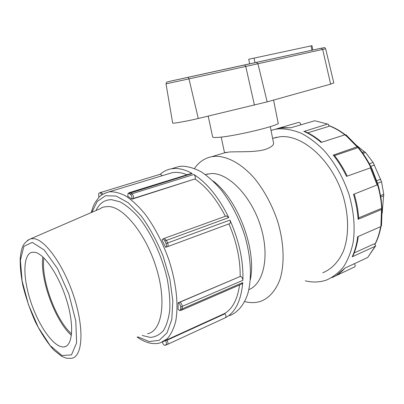 <?xml version="1.0" encoding="UTF-8"?>
<svg xmlns="http://www.w3.org/2000/svg" width="404" height="404" viewBox="0 0 404 404"><rect width="100%" height="100%" fill="white"/><g stroke="black" fill="none" stroke-linecap="round" stroke-linejoin="round"><path stroke-width="0.61" d="M98.894 197.46L98.581 193.859L99.581 192.824C100.354 192.718 101.03 193.471 101.611 195.092M162.999 341.749L165.382 340.511C166.509 342.35 166.731 343.774 166.049 344.789L167.529 344.38L165.095 345.284M166.049 344.789L164.781 345.339C163.746 345.087 162.938 343.996 162.363 342.062M165.382 340.511L224.811 313.408L225.048 313.731C226.149 315.544 226.285 316.867 225.457 317.701C235.315 312.489 241.077 300.788 242.743 282.603L241.956 283.916L181.704 310.105M181.527 310.181L182.219 308.853L180.644 309.292L179.81 310.59L178.078 309.318L178.139 302.793C179.472 303.313 180.315 304.722 180.669 307.02L180.644 309.292M180.669 307.02L242.875 280.326C243.516 261.1 239.203 241.016 229.942 220.079C230.644 221.988 230.477 223.205 229.447 223.73L167.483 246.687M178.139 302.793L240.456 276.376C241.905 276.957 242.713 278.275 242.875 280.326M165.716 247.228L167.291 246.758C168.236 246.263 168.337 244.996 167.599 242.971L166.004 243.536C166.741 245.657 166.584 246.9 165.534 247.273L161.999 239.941L162.61 239.178C163.378 238.961 164.125 239.557 164.852 240.971L166.004 243.536M164.852 240.971L228.775 217.579C218.761 197.324 207.116 182.967 193.839 174.503C195.142 175.654 195.622 177.109 195.289 178.866L131.936 199.177L127.725 196.213L128.149 193.294L128.992 193.43L130.462 194.455C131.729 195.763 132.219 197.339 131.936 199.177M226.341 215.923L228.775 217.579M132.098 199.127L133.477 198.409C133.714 196.586 133.199 195.046 131.936 193.794L130.462 194.455M128.992 193.43L192.238 173.548C185.911 169.973 179.987 168.291 174.457 168.493L171.271 168.827C167.135 169.584 163.479 171.392 160.302 174.24M162.494 341.935L164.595 340.976M224.811 313.408C232.648 308.621 237.572 299.132 239.577 284.951M240.183 276.331C240.36 259.535 236.618 242.062 228.952 223.912M225.371 216.271C216.574 199.303 206.51 186.936 195.177 179.164M187.072 174.755C181.669 172.574 176.659 171.897 172.053 172.73L167.473 174.124M191.309 173.447L192.238 173.548M160.388 174.215L162.272 175.7M34.82 252.268L31.966 252.278C22.629 254.429 22.76 278.447 31.143 302.849C39.385 327.28 54.621 348.384 64.18 346.885C72.755 345.824 74.331 324.973 66.63 300.162C59.029 275.361 44.273 253.752 34.82 252.268M229.694 315.625C237.608 312.514 243.92 305.146 247.723 293.986C252.167 278.29 251.066 256.348 244.339 234.209C238.628 217.392 230.936 202.662 221.261 190.026C214.741 182.441 208.09 176.386 201.293 171.862C194.577 168.291 188.188 166.403 182.138 166.185L178.927 166.529L174.038 167.998M362.949 153.434L365.564 152.53L364.524 151.697M365.564 152.53L373.119 162.458L369.382 163.807M377.573 183.285L381.538 181.749L373.119 162.458M374.498 165.014L370.736 166.387M380.694 179.214L376.75 180.724M381.538 181.749L383.76 194.279L380.588 195.556M380.831 196.945L383.699 195.783L383.76 194.279M382.245 213.024L382.436 209.575L382.139 209.696M364.347 151.763L356.873 145.647M382.436 209.575L383.608 195.824M330.639 84.128L333.82 82.901L325.639 48.753L322.665 49.424L321.15 48.227L256.358 62.418L257.944 63.756L322.665 49.424L330.639 84.128L267.16 101.869L198.268 118.488C186.799 121.24 173.25 123.654 172.659 123.079L172.634 122.912M312.822 50.035L249.642 63.847L248.713 59.262L312.009 45.692L312.822 50.035M212.61 136.759L212.691 137.138C213.246 137.572 215.403 137.623 219.165 137.289C236.961 135.916 282.694 124.649 278.109 122.877L273.574 100.076M270.276 126.674L273.432 142.405C274.301 144.773 271.66 147.096 265.494 149.364C255.343 152.591 237.335 151.429 229.326 152.005L224.503 152.863M291.127 127.694L279.442 128.113L275.493 129.265M327.639 124.058L314.706 120.751L327.639 124.058L304.464 131.305C310.373 133.815 316.14 137.456 321.766 142.223M357.823 146.788L346.061 134.87L345.152 134.744L357.08 146.839L333.957 154.894C339.042 161.267 343.471 168.347 347.248 176.129M354.222 194.082C356.692 202.384 358.196 210.61 358.747 218.771L358.106 219.322L381.517 209.509L380.901 226.538L381.497 225.775L382.108 209.08M358.272 236.451C357.323 243.763 355.51 250.328 352.828 256.156L352.212 256.803L375.129 246.309L367.706 257.484L375.594 245.94M314.706 120.751L290.87 127.77L282.618 127.654L279.442 128.113L271.034 130.436M277.795 128.472L298.546 122.427C299.566 122.286 300.253 122.872 300.606 124.195L300.738 124.861M345.152 134.744L321.16 142.415C315.448 137.532 309.626 133.82 303.697 131.295M328.326 124.058L328.821 125.669L328.649 126.447L307.752 132.82M358.106 219.322C357.54 211.08 356.01 202.757 353.505 194.359L377.76 184.694L371.099 167.62L346.526 176.391C342.708 168.518 338.239 161.363 333.118 154.924M357.08 146.839L357.838 146.803L356.858 148.051L334.527 155.616M358.681 217.872L380.528 208.752L382.103 209.019L381.517 209.509M354.192 252.944L374.25 243.829L375.69 245.738L375.129 246.309M352.212 256.803C354.929 250.909 356.757 244.213 357.697 236.709L380.901 226.538M354.389 263.696L354.768 264.317C355.394 265.524 355.298 266.423 354.48 267.014L334.568 276.381M331.962 277.604C336.825 275.573 341.163 272.397 344.991 268.084L367.706 257.484M305.288 280.82C312.792 282.643 319.933 282.356 326.715 279.962C333.083 277.134 338.714 272.725 343.602 266.746C347.935 259.908 351.121 251.813 353.152 242.451C355.273 227.366 353.859 211.272 348.915 194.167C343.087 177.255 334.77 162.666 323.957 150.399C316.625 143.092 309.03 137.37 301.177 133.229C293.349 130.073 285.815 128.608 278.578 128.836L275.407 129.29M322.786 272.766C331.659 269.15 338.522 261.969 343.38 251.212C349.011 236.29 349.046 216.059 343.112 196.041C332.128 160.373 302.697 134.31 280.149 136.734L272.614 138.325M244.708 301.581C250.429 303.05 255.833 302.944 260.918 301.253C269.286 297.905 275.614 290.688 279.901 279.598C284.785 264.145 284.093 242.769 277.634 221.341C272.119 205.081 264.514 190.895 254.833 178.78C241.865 163.827 227.331 155.974 215.024 156.303L211.696 156.702C204.636 158.136 198.904 162.06 194.496 168.478M248.859 289.653C264.044 283.679 270.018 255.116 260.312 225.306C250.763 195.465 228.174 172.74 211.242 173.543L205.368 174.553M250.328 279.719C256.838 249.49 237.567 198.894 212.958 180.916M42.854 256.929C39.673 278.513 55.025 320.847 71.412 335.355M43.925 257.944C40.658 278.684 55.666 320.069 71.574 333.861M225.048 313.731L166.978 340.239C168.084 342.183 168.266 343.562 167.529 344.38L225.457 317.701M166.978 340.239L165.534 340.446M242.743 282.603L182.219 308.853L182.249 306.484C182.012 304.338 181.199 302.924 179.82 302.243L178.295 302.722M240.456 276.376L179.82 302.243M229.942 220.079L167.599 242.971L166.403 240.299L164.246 238.39L162.625 239.173M164.049 238.461L226.548 215.847M193.839 174.503L131.936 193.794L129.709 192.536L128.189 193.279M133.477 198.409L195.289 178.866M137.102 337.098C141.971 340.511 146.687 342.597 151.253 343.355C154.782 343.865 157.893 343.647 160.59 342.708L167.12 338.86C170.867 334.674 173.715 328.866 175.669 321.422C178.745 305.348 176.296 282.426 168.705 259.393C162.388 241.9 154.474 226.76 144.965 213.974C138.648 206.373 132.366 200.44 126.104 196.172C120.008 192.94 114.377 191.491 109.211 191.814L104.252 193.476M129.502 192.607L191.491 173.387M102.894 194.228L100.899 192.173M100.546 208.54L30.8 238.749C26.184 240.996 23.28 244.132 22.084 248.167C21.356 250.167 20.725 253.53 20.2 258.257C20.018 266.261 20.877 275.21 22.776 285.093C25.846 297.596 30.053 309.883 35.395 321.953C41.193 333.345 47.364 342.754 53.904 350.182L61.903 356.469L66.579 358.272L71.513 358.313C82.365 356.904 84.492 330.371 74.563 298.692C64.756 267.014 45.839 240.016 33.997 238.683L30.8 238.749L27.432 240.395M32.219 242.385L44.198 250L57.424 268.478L68.872 294.122L75.785 320.993L76.619 342.774L71.508 354.889L61.953 355.54L50.136 345.541L38.309 327.432L28.447 304.631L22.109 280.947L20.402 260.277L23.861 246.379L32.219 242.385M100.303 208.646C103.348 206.601 102.808 207.409 104.257 206.934L108.418 206.525C123.705 206.742 146.258 234.507 156.469 268.372C166.837 302.222 161.746 331.381 147.445 333.749M91.885 212.292L97.263 201.429L105.51 195.723L116.14 196.046L128.361 202.818L141.102 215.832C149.475 227.356 156.787 240.718 163.039 255.929L169.852 279.023L172.831 300.945L171.781 319.468L166.993 332.926L159.136 340.365L149.111 341.557L137.885 336.845M142.178 335.456L150.273 337.411C155.338 337.027 159.726 334.744 163.433 330.553C166.625 325.276 168.741 318.327 169.791 309.706C170.14 300.288 169.271 289.961 167.175 278.735C162.014 255.929 151.121 232.664 138.587 217.241C132.26 210.221 126.053 205.081 119.978 201.818L111.549 199.682C104.641 199.657 99.45 203.268 95.97 210.524M312.822 50.025L321.15 48.227M198.268 118.488L188.986 78.881L245.753 66.438L244.799 64.948L170.407 81.189C165.807 82.421 166.741 81.583 166.024 83.835L188.986 78.881L188.107 77.331L171.099 81.012L249.637 63.822M325.639 48.748C323.867 47.101 326.25 47.384 321.241 48.212L188.077 77.336M256.358 62.418L244.763 64.953M254.439 105.116L245.753 66.438L257.944 63.756L267.16 101.869M311.888 50.242L311.07 45.884M254.985 62.686L254.06 58.08M370.352 167.67L377.174 185.153M328.811 125.715C338.971 129.532 348.455 136.557 357.272 146.778M357.666 147.248C362.716 153.288 367.095 160.055 370.801 167.544M377.599 184.946C379.947 192.976 381.305 200.934 381.679 208.817M380.634 226.654C379.477 233.224 377.558 239.097 374.877 244.279M165.872 345.117L164.893 345.324M181.537 310.176L179.962 310.575M91.168 212.605L93.344 206.096L95.198 202.404L98.571 197.803C100.369 195.334 103.914 193.339 109.211 191.814L172.053 172.73M160.54 174.169L99.606 192.814M178.927 166.529L171.271 168.827M364.565 151.687L362.267 152.48M166.024 83.835L172.659 123.079M212.691 137.138L208.186 116.125M221.2 137.077L224.538 152.783M336.487 275.296L345.213 267.978M328.846 125.558C334.416 127.578 339.875 130.638 345.228 134.724M357.853 146.849C363.479 153.53 368.276 161.075 372.241 169.473L377.856 184.199L378.912 187.976L381.068 198.455L382.088 208.989M380.972 226.508C379.775 233.164 377.785 239.118 375.003 244.369M276.639 137.229L272.634 138.431M226.462 152.278L211.696 156.702M207.712 173.932L205.479 174.634M64.18 346.885L65.807 346.38"/></g></svg>
